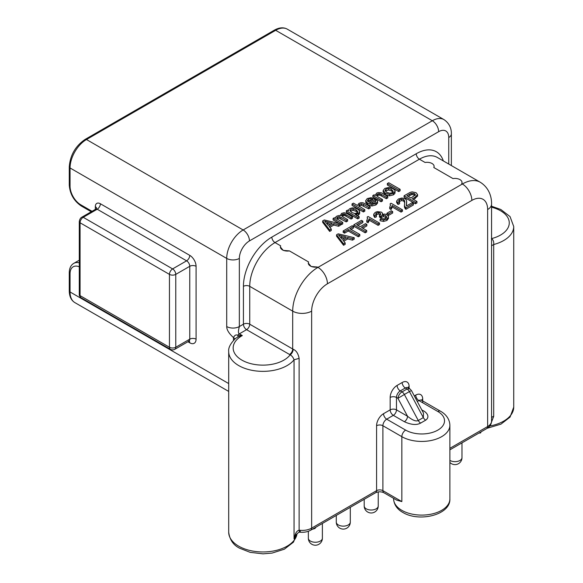 <?xml version="1.0" encoding="UTF-8"?>
<svg xmlns="http://www.w3.org/2000/svg" width="583" height="583" viewBox="0 0 583 583"><rect width="100%" height="100%" fill="white"/><g stroke="black" fill="none" stroke-linecap="round" stroke-linejoin="round"><path stroke-width="0.87" d="M443.328 160.93A40.198 23.211 120 0 0 416.255 153.737L271.846 237.106A40.198 23.211 120 0 0 243.424 286.34L243.424 324.199A4.467 2.58 -120 0 0 246.58 329.665L239.351 333.84L242.324 335.56L237.791 335.218C235.998 334.46 234.563 335.247 233.484 337.586C228.944 333.461 226.692 329.781 226.714 326.553L226.714 258.422L70.055 167.977A23.225 13.409 -60 0 1 86.481 139.526L243.14 229.972A23.225 13.409 120 0 0 226.714 258.422A8.934 5.16 180 0 0 239.351 258.422L239.351 326.553A8.934 5.16 180 0 1 226.714 326.553M79.281 260.361L78.144 260.841L79.281 260.433M187.908 341.747L189.759 342.819A8.934 5.16 -120 0 0 196.077 339.168L196.077 266.3A4.467 2.58 0 0 0 189.759 266.3L175.767 274.382A4.467 2.58 -120 0 0 172.612 268.909A4.467 2.58 120 0 0 169.449 274.382L169.449 347.249A4.467 2.58 120 0 0 170.374 349.29L80.993 297.687A4.467 2.58 120 0 1 80.068 295.639A2.682 1.545 180 0 1 79.281 294.546C79.12 295.421 79.689 296.463 80.993 297.687M196.077 266.3A8.934 5.16 -120 0 0 189.759 255.361L100.378 203.751A4.467 2.58 -60 0 1 97.215 209.224L83.223 217.306A4.467 2.58 120 0 0 80.068 222.772L169.449 274.382A4.467 2.58 180 0 0 175.767 274.382L175.767 347.249A4.467 2.58 60 0 1 174.842 349.29L188.834 341.215A4.467 2.58 -120 0 0 189.759 339.168L189.759 266.3A4.467 2.58 -120 0 0 186.604 260.827L97.215 209.224A2.682 1.545 -120 0 0 95.874 209.093L96.632 208.495M293.176 349.261A4.467 2.449 -62.4 0 1 290.181 354.821C291.966 355.827 293.249 357.488 294.043 359.798L299.123 358.356C298.19 353.517 296.208 350.485 293.176 349.261A13.402 7.739 180 0 1 292.695 348.998L249.735 324.199A4.467 2.58 180 0 0 243.424 324.199L239.351 326.553C239.351 326.801 237.317 333.206 239.351 333.84A4.467 2.58 120 0 0 237.791 335.218A4.467 0.816 -110.7 0 1 237.951 336.916L235.649 338.351C230.525 343.343 228.201 347.767 228.696 351.607L228.696 532.206A34.215 19.756 180 0 0 238.717 546.176A34.215 19.756 180 0 0 274.724 550.746A34.215 19.756 180 0 0 297.017 533.788M316.139 527.054L314.922 528.511L312.277 529.291M480.822 431.974L480.822 432.724L478.978 433.045M314.922 527.761L314.922 528.511M449.887 498.859C450.739 514.935 419.09 522.528 402.773 512.391C399.683 510.737 394.05 506.591 393.605 498.859A28.137 16.244 180 0 0 401.847 510.344A28.137 16.244 180 0 0 432.513 513.863A28.137 16.244 180 0 0 449.887 498.859L449.887 425.182A28.137 16.244 180 0 1 432.513 440.194A28.137 16.244 180 0 1 401.847 436.674L401.847 501.591L396.775 500.178L383.825 492.693C381.1 491.527 378.382 491.527 375.656 492.693L310.717 530.187C307.715 531.842 304.304 532.519 300.478 532.221A4.467 0.532 -85.1 0 1 300.209 530.326L299.123 530.231C297.461 530.574 296.186 531.951 295.297 534.356L294.043 538.94L296.171 534.851M296.186 534.837L296.193 534.851C299.713 530.902 299.356 532.585 299.844 532.177L299.844 532.177A4.467 1.035 -86.3 0 1 299.123 530.231L299.123 358.356M295.741 535.573L296.193 534.851L295.297 534.356M491.484 422.107L493.706 416.371A4.467 2.58 0 0 0 491.556 417.574M480.042 432.426L480.042 433.176M417.297 401.498L418.907 400.565L437.855 411.511A22.781 13.154 180 0 1 437.855 430.108A22.781 13.154 180 0 1 405.637 430.108L386.689 419.17L393.321 415.336A4.467 2.58 120 0 0 396.476 409.871A4.467 2.58 0 0 0 390.165 409.871A4.467 2.58 -120 0 0 393.321 415.336L404.369 421.72C411.212 424.854 416.634 425.313 420.635 423.083L425.692 420.168C430.997 416.364 425.379 411.62 423.324 410.775A4.467 2.58 -60 0 1 422.449 411.139M404.369 421.72A4.467 2.58 120 0 0 407.532 416.247C412.502 420.277 416.087 421.691 418.281 420.503L423.331 417.588L423.491 413.085L411.401 390.472L409.667 388.679L407.065 388.992A4.467 2.58 60 0 1 409.426 391.572L410.578 391.018M420.635 423.083A4.467 2.58 60 0 1 418.281 420.503L404.369 394.487L397.941 398.313L396.476 397.468L396.476 409.871L407.532 416.247L397.941 398.313C398.488 395.354 399.843 393.219 402.015 391.907L400.273 390.901L405.323 387.986L407.065 388.992L402.015 391.907A4.467 2.58 60 0 1 404.369 394.487L409.426 391.572L423.331 417.588A4.467 2.58 60 0 0 425.692 420.168M317.349 267.021L311.14 266.518L308.312 263.122A7.054 4.074 0 0 0 317.349 267.021L317.961 267.378A35.731 20.631 120 0 0 292.695 311.14A13.402 7.739 0 0 0 311.643 311.14L311.643 528.14L376.582 490.653A4.467 2.58 -120 0 1 375.656 492.693M289.423 250.901L283.221 250.399L280.394 246.988A7.054 4.074 0 0 0 289.423 250.901L308.596 261.971A7.054 4.074 0 0 0 308.312 263.108L308.312 263.137M491.556 204.065L491.556 421.064A13.402 7.739 180 0 1 487.636 426.537L487.636 209.537A13.402 7.739 0 0 0 491.556 204.065C491.746 197.448 489.377 187.886 480.232 182.231L437.279 157.432A35.731 20.631 120 0 0 419.41 159.203L275.008 242.579L280.678 245.851A7.054 4.074 0 0 0 280.394 246.988M326.524 223.143L330.408 224.164M350.237 211.243L353.101 210.354L356.111 211.338L357.889 213.13M367.647 201.288L368.369 200.698L371.393 200.224M385.276 191.129L388.504 189.992L391.514 190.925L393.226 192.718M340.414 237.004L344.298 238.024M408.187 196.413L411.336 194.715L412.953 194.554L415.103 195.465M434.109 166.388L433.832 167.532A7.054 4.074 0 0 0 434.109 166.388A7.054 4.074 0 0 0 425.08 162.475L419.41 159.203A4.467 2.58 -120 0 1 416.255 153.737M462.035 182.537L461.751 183.652A7.054 4.074 0 0 0 462.035 182.508A7.054 4.074 0 0 0 452.998 178.595L433.832 167.532M322.676 220.891L322.676 222.349L329.679 231.436L331.275 230.511L331.275 229.053L329.082 226.342L333.833 223.602L338.606 224.819L340.319 223.828L324.294 219.951L322.676 220.891L329.679 229.979L331.275 229.053M329.891 227.341L333.833 225.06L338.606 226.277L340.319 225.293L340.319 223.828M340.319 224.105L341.346 224.703L342.738 223.894L342.738 222.436L336.967 218.844L336.785 217.904L337.564 217.095L339.146 216.716L340.887 217.328L346.236 220.418L347.636 219.609L342.848 216.847L341.572 215.448L342.44 214.282L344.589 213.99L351.119 217.597L352.504 216.796L346.849 213.531L344.108 212.708L341.536 213.4L340.436 215.703L338.548 215.572L336.668 216.213L335.568 217.277L335.509 218.428L334.358 217.765L333.104 218.487L341.346 223.238L342.738 222.436M336.785 219.361L337.564 218.552L339.146 218.18L346.236 221.875L347.636 221.066L347.636 219.609M341.908 216.14L344.589 215.448L351.119 219.055L352.504 218.253L352.504 216.796M333.104 218.487L333.104 219.944L339.495 223.632M346.338 210.842L346.338 212.307L357.736 218.88L359.128 218.078L359.128 216.621L355.12 214.304L358.319 213.655L359.718 211.687L359.594 213.757L359.368 210.638L357.547 209.057L354.967 208.051L352.219 207.869L349.815 208.627L348.758 209.603L348.685 210.733L347.614 210.113L346.338 210.842L357.736 217.423L359.128 216.621M356.774 215.666L358.319 215.112L359.594 213.757M352.037 203.933L352.037 205.398L363.413 211.957L364.805 211.155L364.805 209.698L359.011 206.083L358.917 205.129L359.762 204.269L361.526 203.81L363.5 204.422L368.726 207.431L370.118 206.63L364.9 203.613L362.757 202.716L360.804 202.702L358.851 203.409L357.517 205.486L353.436 203.132L352.037 203.933L363.413 210.499L364.805 209.698M358.917 206.593L359.762 205.726L361.526 205.267L368.726 208.889L370.118 208.087L370.118 206.63M375.233 200.61L375.656 201.856L374.752 202.84L372.304 203.423L369.462 202.665L375.605 199.116L371.028 197.681L367.203 198.584L365.577 200.851L367.727 203.329L371.91 204.524L375.889 203.511L377.544 201.747L376.851 199.882L375.233 200.61L375.408 202.323M370.97 203.248L375.233 200.792M365.577 202.09L367.727 204.793L371.91 205.988L375.889 204.968L377.544 203.205L377.587 201.383L377.544 203.205M372.843 195.545L372.843 197.003L381.078 201.762L382.477 200.953L382.477 199.495L377.973 196.894L376.472 195.283L377.449 194.066L379.934 193.709L386.376 197.243L387.775 196.435L381.267 192.776L378.17 192.565L376.531 193.199L375.27 195.494L374.097 194.817L372.843 195.545L381.078 200.297L382.477 199.495M376.807 196.034L378.673 195.116L379.934 195.167L386.376 198.701L387.775 197.892L387.775 196.435M385.276 194.584L389.531 195.815L393.445 194.839L394.924 193.396L395.121 191.151L394.902 190.32L392.876 188.601L388.723 187.449L384.831 188.404L383.162 190.43L383.148 192.084L385.276 194.584L385.276 193.119L389.531 194.358L393.445 193.374L395.121 191.151M387.345 183.55L387.345 185.008L398.714 191.574L400.113 190.772L400.113 189.315L388.744 182.749L387.345 183.55L398.714 190.116L400.113 189.315M336.566 234.752L336.566 236.21L343.569 245.297L345.165 244.372L345.165 242.914L342.972 240.203L347.723 237.463L352.496 238.687L354.209 237.696L338.184 233.819L336.566 234.752L343.569 243.84L345.165 242.914M343.781 241.202L347.723 238.921L352.496 240.145L354.209 239.154L354.209 237.696M343.19 230.926L343.19 232.384L344.531 233.164L348.277 230.999L358.305 236.785L359.813 235.918L359.813 234.461L349.778 228.674L353.546 226.503L352.205 225.723L343.19 230.926L344.531 231.706L348.277 229.542L358.305 235.328L359.813 234.461M351.046 229.403L353.546 227.96L353.546 226.503M353.823 224.79L353.823 226.248L365.191 232.814L366.7 231.947L366.7 230.482L361.533 227.501L366.867 224.419L365.526 223.646L360.192 226.729L356.672 224.695L362.837 221.132L361.496 220.359L353.823 224.79L365.191 231.356L366.7 230.482M362.794 228.23L366.867 225.883L366.867 224.419M357.933 225.424L362.837 222.597L362.837 221.132M367.195 217.014L367.472 218.61L366.758 220.563L368.106 221.343L369.221 218.756L378.112 223.894L379.511 223.085L368.092 216.497L367.195 217.014L367.414 219.011M366.758 220.563L366.758 222.021L368.106 222.801L369.221 220.214L378.112 225.351L379.511 224.55L379.511 223.085M380.094 219.288L383.527 219.973L386.908 219.048L388.621 216.869L387.185 214.784L384.795 214.048L382.259 214.391L382.463 213.159L381.522 212.154L377.354 211.614L375.233 212.372L373.754 214.121L374.767 216.045L376.407 215.382L375.569 214.092L376.414 213.014L378.265 212.54L380.05 212.97L380.772 214.209L379.395 215.528L380.466 216.322L383.519 215.105L385.727 215.652L386.74 217.022L385.764 218.377L383.833 218.895L381.304 218.37L380.094 219.288L380.094 220.746L383.527 221.431L386.908 220.505L388.621 218.166M376.407 215.382L376.407 216.847L374.767 217.51L373.739 215.79L373.754 214.121M375.882 214.887L378.265 213.997L380.473 214.726M379.395 215.528L379.395 216.985L380.466 217.78L383.519 216.563L386.5 217.758M387.68 215.112L388.351 215.499L392.643 213.028L392.643 211.563L391.237 210.755L386.952 213.232L388.351 214.041L392.643 211.563M390.151 203.759L390.435 205.354L389.721 207.308L391.069 208.087L392.177 205.5L401.075 210.638L402.467 209.836L391.055 203.241L390.151 203.759L390.37 205.763M389.721 207.308L389.721 208.765L391.069 209.545L392.177 206.965L401.075 212.095L402.467 211.294L402.467 209.836M406.373 205.697L406.628 202.505M399.581 202.286L399.581 203.744L398 204.487L396.651 202.6L396.666 200.975L398 203.03L399.581 202.286L398.524 200.96L399.53 199.685L401.643 199.124L403.64 199.583L404.675 200.931L404.464 205.814L405.863 207.869L413.383 203.533L412.043 202.76L406.46 205.974L406.293 205.129M398.823 201.689L401.643 200.581L403.64 201.04L404.726 202.651M404.464 207.278L404.42 205.231L404.464 207.278L405.863 209.333L413.383 204.99L413.383 203.533M404.077 195.779L404.077 197.236L415.446 203.802L416.947 202.928L416.947 201.47L412.327 198.803L415.242 197.12L417.574 194.62L416.043 192.667L412.145 191.865L410.199 192.361L404.077 195.779L415.446 202.345L416.947 201.47M413.587 199.532L417.574 196.077L417.574 194.751M417.574 194.62L417.574 196.077M329.679 231.436L329.679 229.979M338.606 226.277L338.606 224.819M333.833 225.06L333.833 223.602M328.287 225.388L324.644 221.132L332.142 223.158L328.287 225.388M335.568 217.277L335.509 218.428M340.326 215.674L340.326 215.091L340.436 215.703M348.758 209.603L348.685 210.733M350.033 210.733L350.777 209.333L353.101 208.896L356.111 209.88L357.889 211.673L357.08 213.043L354.763 213.509L351.768 212.518L350.011 210.485M359.011 206.083L358.917 205.129L358.917 205.923M368.39 201.958L367.392 200.545L368.369 199.24L370.905 198.708L372.989 199.299L368.39 201.958M375.175 195.443L375.175 194.97L375.27 195.494M383.162 190.43L385.276 193.119M385.035 190.532L385.99 189.074L388.504 188.535L391.514 189.468L393.226 191.26L392.293 192.718L389.772 193.264L386.711 192.295L385.028 190.386M342.177 239.249L338.534 234.993L346.032 237.026L342.177 239.249M367.494 218.217L367.472 218.61M382.535 215.01L382.463 213.159M390.45 204.961L390.435 205.354M406.293 205.201L406.628 201.048L406.169 199.707L405.105 198.774L401.906 198.023L398.408 199L396.666 200.975M406.65 202.964L406.628 201.048M410.986 198.031L406.919 195.684L411.336 193.257L414.535 193.585L415.453 194.824L410.986 198.031M341.346 224.703L341.346 223.238M351.119 219.055L351.119 217.597M346.236 221.875L346.236 220.418M357.736 218.88L357.736 217.423M363.413 211.957L363.413 210.499M368.726 208.889L368.726 207.431M375.605 200.443L375.605 199.116M381.078 201.762L381.078 200.297M386.376 198.701L386.376 197.243M398.714 191.574L398.714 190.116M343.569 245.297L343.569 243.84M352.496 240.145L352.496 238.687M347.723 238.921L347.723 237.463M358.305 236.785L358.305 235.328M348.277 230.999L348.277 229.542M344.531 233.164L344.531 231.706M365.191 232.814L365.191 231.356M378.112 225.351L378.112 223.894M369.221 220.214L369.221 218.756M368.106 222.801L368.106 221.343M380.466 217.78L380.466 216.322M374.767 217.51L374.767 216.045M388.351 215.499L388.351 214.041M386.952 214.653L386.952 213.232M401.075 212.095L401.075 210.638M392.177 206.965L392.177 205.5M391.069 209.545L391.069 208.087M405.863 209.333L405.863 207.869M398 204.487L398 203.03M415.446 203.802L415.446 202.345M491.556 245.72L493.706 244.525C493.969 241.646 493.203 239.686 491.403 238.644M271.846 237.106A4.467 2.58 -120 0 0 275.008 242.579A35.731 20.631 120 0 0 249.735 286.34L292.695 311.14L292.695 348.998A4.467 2.58 -60 0 1 289.532 354.471A17.869 10.312 180 0 0 290.174 354.821A29.748 17.177 0 0 1 245.895 362.05A29.748 17.177 0 0 1 242.324 335.56L237.951 336.916M196.077 339.168A4.467 2.58 0 0 0 189.759 339.168L175.767 347.249A4.467 2.58 180 0 1 169.449 347.249L80.068 295.639L80.068 222.772A2.682 1.545 180 0 1 79.281 221.678L79.281 294.546M92.041 211.308L80.797 204.808A15.187 8.767 60 0 1 70.055 186.21L70.055 167.977A2.682 1.545 0 0 1 69.268 166.884C70.164 155.18 75.447 146.02 85.14 139.395A2.682 1.545 60 0 1 86.481 139.526L275.672 30.301A23.225 13.409 -60 0 1 287.281 29.15C283.535 27.102 279.213 27.445 274.331 30.17A2.682 1.545 60 0 1 275.672 30.301L432.331 120.747L243.14 229.972A8.934 5.16 -120 0 1 249.451 240.917A14.291 8.249 120 0 0 239.351 258.422M91.254 211.76L81.35 206.039A2.682 1.545 -60 0 1 80.797 204.808M79.281 266.795A15.187 8.767 -120 0 0 70.055 273.74L70.055 291.974L228.696 383.563M70.055 273.74A2.682 1.545 180 0 1 69.268 272.647L69.268 290.881A2.682 1.545 180 0 0 70.055 291.974A23.225 13.409 120 0 0 74.864 302.606L228.696 391.419M100.378 203.751A7.149 4.125 -120 0 0 95.321 206.674L95.321 210.317M234.752 339.131A4.467 2.638 -178.9 0 0 233.484 337.586L233.477 340.385M95.321 206.674A4.467 2.58 180 0 1 96.618 208.32M189.759 255.361A4.467 2.58 -60 0 1 186.604 260.827L172.612 268.909L83.223 217.306A2.682 1.545 -120 0 0 81.882 217.167C80.461 217.882 79.594 219.39 79.281 221.678M189.759 342.819A4.467 2.58 120 0 0 189.198 341.062M79.281 262.831A17.869 10.319 -120 0 0 73.757 263.378C70.849 265.119 69.355 268.216 69.268 272.647M296.55 534.349A34.215 19.756 180 0 1 294.043 538.94L294.043 359.798A34.215 19.756 180 0 1 238.717 365.57A34.215 19.756 180 0 1 228.696 351.607M233.477 337.746A4.467 2.58 180 0 1 234.73 339.153M448.75 164.063L448.75 137.522A14.291 8.249 120 0 0 438.642 131.685L249.451 240.917M310.717 530.187A4.467 2.58 -120 0 0 311.643 528.14A13.402 7.739 180 0 1 300.209 530.326M493.706 416.371L493.706 244.525A34.215 19.756 0 0 0 513.732 226.547L513.732 407.153A34.215 19.756 180 0 1 489.771 425.998M491.556 421.064C491.454 424.205 489.837 426.712 486.71 428.578A4.467 2.58 -120 0 0 487.636 426.537L449.887 448.327M401.847 501.591L382.9 490.653A4.467 2.58 0 0 0 376.582 490.653L376.582 425.736A9.824 5.677 -60 0 1 383.534 413.697L390.165 409.871L390.165 397.468A9.824 5.677 -60 0 1 397.11 385.429L402.168 382.514A9.824 5.677 -60 0 1 409.113 386.529L409.113 388.482M383.825 492.693A4.467 2.58 -60 0 1 382.9 490.653L382.9 425.736A4.467 2.58 0 0 0 376.582 425.736M422.697 402.758L422.697 399.107A4.467 2.58 0 0 0 421.538 400.273M414.316 395.923L415.745 395.099A9.824 5.677 -60 0 1 422.697 399.107M487.636 209.537A22.336 12.892 120 0 0 471.844 200.414L327.435 283.79A22.336 12.892 120 0 0 311.643 311.14M421.305 400.171L421.582 400.302A5.364 3.097 -60 0 0 418.907 400.565A4.467 2.58 60 0 1 415.745 395.099M423.324 410.775L421.779 409.885M421.582 400.302L440.537 411.241A5.364 3.097 120 0 0 437.855 411.511M383.534 413.697A4.467 2.58 60 0 0 386.689 419.17A5.364 3.097 -60 0 0 382.9 425.736L401.847 436.674A5.364 3.097 -60 0 1 405.637 430.108M390.165 397.468A4.467 2.58 0 0 1 396.476 397.468A5.364 3.097 -60 0 1 400.273 390.901A4.467 2.58 60 0 1 397.11 385.429M407.728 387.593L408.005 387.717A5.364 3.097 -60 0 0 405.323 387.986A4.467 2.58 60 0 1 402.168 382.514M407.954 387.688A4.467 2.58 180 0 1 409.113 386.529M327.435 283.79A13.402 7.739 -120 0 0 317.961 267.378L462.363 184.002A13.402 7.739 60 0 1 471.844 200.414M461.751 183.652L462.363 184.002A35.731 20.631 120 0 1 480.232 182.231M327.806 223.486L327.806 222.028M345.93 216.06L345.93 214.602M344.589 215.448L344.589 213.99M343.504 215.389L343.504 213.932M342.44 215.739L342.44 214.282M340.887 218.785L340.887 217.328M339.146 218.18L339.146 216.716M337.564 218.552L337.564 217.095M358.319 215.112L358.319 213.655M356.774 215.258L356.774 214.209M356.111 211.338L356.111 209.88M353.101 210.354L353.101 208.896M350.777 210.791L350.777 209.333M363.5 205.879L363.5 204.422M361.526 205.267L361.526 203.81M359.762 205.726L359.762 204.269M375.889 204.968L375.889 203.511M371.91 205.988L371.91 204.524M367.727 204.793L367.727 203.329M370.905 200.166L370.905 198.708M368.369 200.698L368.369 199.24M381.362 195.808L381.362 194.35M379.934 195.167L379.934 193.709M378.673 195.116L378.673 193.658M377.449 195.524L377.449 194.066M389.531 195.815L389.531 194.358M394.924 193.396L394.924 191.938M393.445 194.839L393.445 193.374M391.514 190.925L391.514 189.468M388.504 189.992L388.504 188.535M385.99 190.532L385.99 189.074M341.696 237.347L341.696 235.889M368.857 221.54L368.857 220.083M383.527 221.431L383.527 219.973M385.727 217.116L385.727 215.652M383.519 216.563L383.519 215.105M381.297 217.124L381.297 215.666M380.05 214.427L380.05 212.97M378.265 213.997L378.265 212.54M376.414 214.478L376.414 213.014M386.908 220.505L386.908 219.048M391.82 208.284L391.82 206.827M405.054 208.678L405.054 207.22M404.675 202.388L404.675 200.931M403.64 201.04L403.64 199.583M401.643 200.581L401.643 199.124M399.53 201.142L399.53 199.685M406.475 204.903L406.475 203.445M415.242 198.577L415.242 197.12M414.535 195.043L414.535 193.585M412.953 194.554L412.953 193.097M411.336 194.715L411.336 193.257M409.827 195.465L409.827 194.001M491.556 238.607A29.748 17.177 0 0 0 509.265 222.903A29.748 17.177 0 0 0 491.556 207.198M289.532 354.471L246.58 329.665A4.467 2.58 -60 0 0 249.735 324.199L249.735 286.34A4.467 2.58 180 0 0 243.424 286.34M449.887 462.436A7.011 7.011 0 0 0 461.984 457.611A7.011 4.052 180 0 1 459.936 460.468A7.011 4.052 180 0 1 449.887 460.395M364.2 505.971A7.011 7.011 0 0 0 374.716 512.042A7.011 7.011 0 0 0 378.229 505.971A7.011 4.052 180 0 1 376.173 508.828A7.011 4.052 180 0 1 368.529 509.71A7.011 4.052 180 0 1 364.2 505.971L364.2 499.31M336.282 522.091A7.011 7.011 0 0 0 346.798 528.162A7.011 7.011 0 0 0 350.303 522.091A7.011 4.052 180 0 1 348.248 524.948A7.011 4.052 180 0 1 340.61 525.83A7.011 4.052 180 0 1 336.282 522.091L336.282 515.43M308.356 538.211A7.011 7.011 0 0 0 318.879 544.282A7.011 7.011 0 0 0 322.384 538.211A7.011 4.052 180 0 1 320.329 541.068A7.011 4.052 180 0 1 312.685 541.95A7.011 4.052 180 0 1 308.356 538.211L308.356 531.266M448.75 137.522A8.934 5.16 0 0 0 451.366 133.879C451.482 131.095 450.943 124.252 443.94 119.595A23.225 13.409 120 0 0 432.331 120.747A8.934 5.16 -120 0 1 438.642 131.685M81.35 206.039C73.961 201.004 69.938 194.03 69.268 185.117A2.682 1.545 0 0 0 70.055 186.21M69.268 290.881C69.355 296.477 71.221 300.383 74.864 302.606M188.834 340.771L189.46 341.033L188.834 341.215M78.144 260.841L73.757 263.378M299.844 532.177L300.478 532.221M297.038 533.758L293.438 542.161L284.322 549.215L272.072 553.085L263.035 553.85L250.216 552.356L239.642 548.224C233.353 545.141 229.702 539.807 228.696 532.206M513.732 407.153L510.045 417.107L500.928 424.162L487.242 428.25M486.71 428.578L449.887 449.836M393.605 498.859L393.605 498.341M440.537 411.241C444.231 413.238 449.551 417.668 449.887 425.182M408.005 387.717L409.667 388.679M335.414 217.933L335.414 218.377M348.605 210.237L348.605 210.689M513.732 226.547L510.045 216.592L500.812 209.479L491.556 206.244M461.984 457.611L461.984 442.854M378.229 505.971L378.229 491.892M350.303 522.091L350.303 507.334M322.384 538.211L322.384 523.454M451.366 165.572L451.366 133.879M85.14 139.395L274.331 30.17M443.94 119.595L287.281 29.15M69.268 185.117L69.268 166.884M170.374 349.29A4.467 4.467 0 0 0 174.842 349.29M95.874 209.093L81.882 217.167"/></g></svg>
